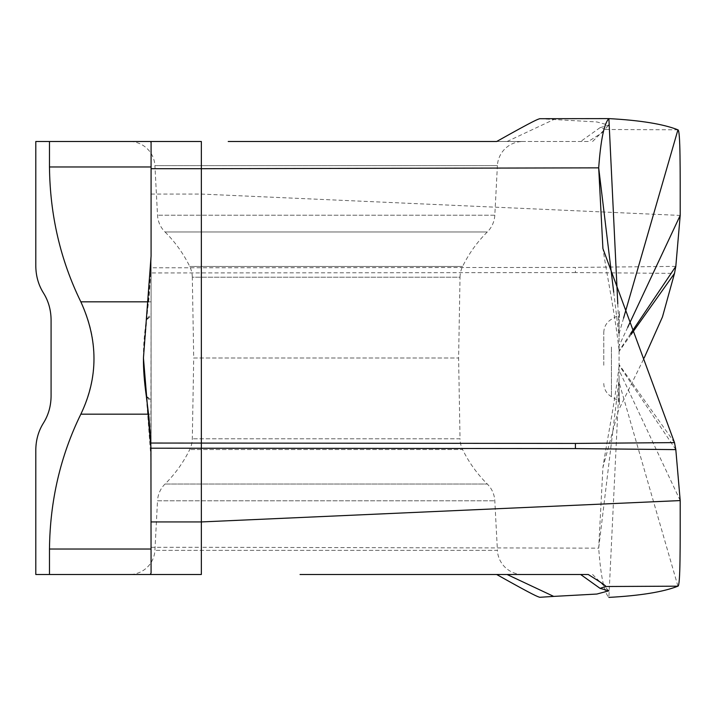<?xml version="1.0" encoding="UTF-8"?>
<svg xmlns="http://www.w3.org/2000/svg" width="716" height="716" viewBox="0 0 716 716"><rect width="100%" height="100%" fill="white"/><g stroke="black" fill="none" stroke-linecap="round" stroke-linejoin="round"><path stroke-width="0.54" stroke-dasharray="3.58 2.69" d="M150.852 445.728L151.085 315.962L151.085 402.294L146.297 395.993L151.085 400.038L151.085 313.706L146.297 319.998L151.085 315.962L151.085 256.122L150.754 272.957L143.451 358L151.085 459.878L151.085 143.146L151.094 414.17L80.845 414.17C60.448 455.841 49.986 500.797 49.476 549.029L49.476 574.5L35.8 574.5L35.8 449.872C35.916 439.937 38.467 430.987 43.443 423.04C48.411 415.092 50.961 406.142 51.087 396.208L51.087 319.792C50.961 309.858 48.411 300.908 43.443 292.96C38.467 285.013 35.916 276.063 35.8 266.128L35.8 141.5L201.357 141.5L201.357 547.293L598.692 548.143L602.917 467.423L618.382 410.608L644.149 358M619.072 379.444L619.072 314.879L619.072 401.121L619.072 379.444L598.692 548.143C600.742 576.147 604.134 592.562 608.886 597.395L619.072 385.136M300.04 574.5L398.472 574.5M151.085 547.293L201.357 547.293L201.357 574.5L151.085 574.5L150.933 448.189M151.085 572.854L151.094 301.83L80.845 301.83C60.448 260.159 49.986 215.203 49.476 166.971L49.476 141.5M49.476 549.029L151.085 549.029L151.085 574.5L49.476 574.5M150.324 141.5L151.085 143.146M80.845 414.17C98.361 375.802 98.361 338.355 80.845 301.83M539.757 118.704L596.849 121.953L608.895 125.184L600.053 127.645L605.691 129.489C606.756 129.632 600.939 133.632 588.257 141.5L496.671 141.5M588.257 141.5L228.225 141.5M522.841 141.5L398.472 141.5L522.841 141.5A25.472 25.472 0 0 0 497.405 165.638L154.916 165.638A25.472 25.472 0 0 0 129.48 141.5M148.642 301.83L151.094 301.83L151.085 141.5M151.085 549.029L151.085 414.17L148.642 414.17M507.089 141.5L553.701 119.599M600.053 127.645L580.658 141.5M605.691 129.489L677.927 129.82M151.085 194.063L201.357 194.063L680.2 215.427M585.751 574.5L580.649 574.5M150.324 574.5L129.48 574.5L150.324 574.5M522.608 574.5A25.472 25.472 0 0 1 497.405 550.362L154.916 550.362L497.405 550.362L494.81 500.788A25.472 25.472 0 0 0 487.319 484.043L487.319 484.043A127.35 127.35 0 0 1 462.599 449.541L189.731 449.541L462.599 449.541A25.472 25.472 0 0 1 460.021 438.81L192.309 438.81L460.021 438.81L458.607 358L460.021 277.19L192.309 277.19L193.714 358L458.607 358L193.714 358L192.309 438.81A25.472 25.472 0 0 1 189.731 449.541A127.35 127.35 0 0 1 165.011 484.043A25.472 25.472 0 0 0 157.52 500.788L494.81 500.788L157.52 500.788L154.916 550.362A25.472 25.472 0 0 1 129.48 574.5M165.011 484.043L487.319 484.043L165.011 484.043M192.309 277.19A25.472 25.472 0 0 0 189.731 266.459A127.35 127.35 0 0 0 165.011 231.957L487.319 231.957L165.011 231.957A25.472 25.472 0 0 1 157.52 215.212L154.916 165.638L497.405 165.638L494.81 215.212A25.472 25.472 0 0 1 487.319 231.957A127.35 127.35 0 0 0 462.599 266.459A25.472 25.472 0 0 0 460.021 277.19L192.309 277.19M494.81 215.212L157.52 215.212L494.81 215.212M603.785 365.232L603.785 332.528L603.785 365.232M575.422 272.572L150.754 272.957L151.085 264.508L150.933 267.811L575.422 267.417L575.422 272.572L674.508 273.396M631.19 334.381L619.072 351.449M150.754 272.957L150.852 270.272M151.085 166.971L49.476 166.971M680.2 500.573L619.072 370.244M675.815 449.621L619.072 365.258M674.508 442.604L619.072 364.551M613.719 292.226L619.072 336.556M617.774 303.772L619.072 330.864M623.564 318.146L619.072 333.719M627.726 327.31L619.072 345.756M630.715 333.432L619.072 350.742M675.815 266.379L575.422 267.417M611.428 347.009L611.428 396.709L611.428 347.009M677.927 586.18L619.072 382.281M189.731 266.459L462.599 266.459L189.731 266.459M619.072 366.18C614.265 406.321 608.179 433.538 602.917 467.423M143.451 358C143.307 347.242 144.256 334.578 146.297 319.998L149.009 298.312L150.763 272.894M151.085 313.706L151.085 268.554M151.085 402.294L151.085 447.446M619.072 349.82C614.265 309.679 608.179 282.462 602.917 248.577M592.58 141.5L608.895 125.184M603.785 383.472C603.982 389.244 606.524 393.657 611.428 396.709L619.072 401.121M619.072 401.112L619.546 404.603L619.072 391.455M592.58 574.5L608.895 590.816M603.785 332.528C603.982 326.756 606.524 322.343 611.428 319.291L619.072 314.879M619.072 314.888L619.546 311.397L619.072 324.545"/><path stroke-width="1.07" d="M644.149 358L662.461 316.928L674.508 273.396L675.815 266.379L680.2 215.427C680.182 170.122 680.451 129.945 677.927 129.82C663.32 124.056 640.31 120.315 608.886 118.605L608.868 118.605C604.134 123.438 600.742 139.853 598.692 167.857L602.917 248.577L674.508 442.604L675.815 449.621L680.2 500.573L201.357 521.937L201.357 168.708L598.692 167.857L613.719 292.226M608.886 597.395L608.868 597.395C640.31 595.685 663.32 591.944 677.927 586.18C680.451 586.055 680.182 545.878 680.2 500.573M553.701 596.401L596.849 594.047L608.895 590.816L600.053 588.355L580.649 574.5L507.089 574.5L553.701 596.401L539.757 597.296C537.349 596.464 536.472 596.867 496.671 574.5L398.472 574.5M600.053 588.355L605.691 586.511C606.756 586.368 600.939 582.368 588.257 574.5L300.04 574.5M35.8 266.128C35.916 276.063 38.467 285.013 43.443 292.96C48.411 300.908 50.961 309.858 51.087 319.792L51.087 396.208C50.961 406.142 48.411 415.092 43.443 423.04C38.467 430.987 35.916 439.937 35.8 449.872L35.8 574.5L49.476 574.5L49.476 549.029C49.986 500.797 60.448 455.841 80.845 414.17C98.361 377.645 98.361 340.198 80.845 301.83C60.448 260.159 49.986 215.203 49.476 166.971L49.476 141.5L35.8 141.5L35.8 266.128M151.085 141.5L151.085 168.708L201.357 168.708L201.357 141.5L49.476 141.5M228.225 141.5L496.671 141.5C536.463 119.133 537.349 119.536 539.757 118.704L608.868 118.605L539.757 118.704M398.472 141.5L300.04 141.5L398.472 141.5M675.815 449.621L575.422 448.583L150.933 448.189L151.085 572.854L150.324 574.5L201.357 574.5L201.357 521.937L151.085 521.937M151.085 168.708L151.085 256.247M150.933 448.189L143.451 358L151.085 256.122M605.691 586.511L677.927 586.18M507.089 574.5L496.671 574.5M580.658 574.5L585.751 574.5M588.257 574.5L580.649 574.5M49.476 574.5L150.324 574.5M674.508 273.396L631.19 334.381M49.476 166.971L151.085 166.971M146.297 396.02L149.009 417.688L150.763 443.168M150.754 443.043L575.422 443.428L674.508 442.604M575.422 448.583L575.422 443.428M608.886 118.605L617.774 303.772M677.927 129.82L623.564 318.146M680.2 215.427L627.726 327.31M675.815 266.379L630.715 333.432M151.085 549.029L49.476 549.029M148.642 414.17L80.845 414.17M148.642 301.83L80.845 301.83M146.297 396.002C144.256 381.422 143.307 368.758 143.451 358"/></g></svg>
